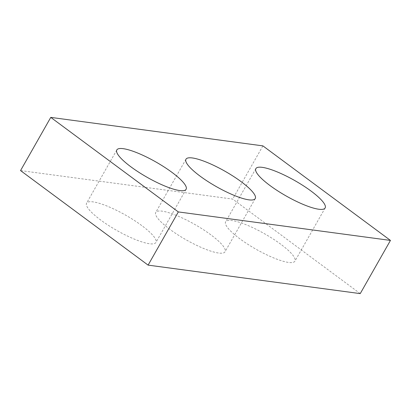 <?xml version="1.0" encoding="UTF-8"?>
<svg xmlns="http://www.w3.org/2000/svg" width="411" height="411" viewBox="0 0 411 411"><rect width="100%" height="100%" fill="white"/><g stroke="black" fill="none" stroke-linecap="round" stroke-linejoin="round"><path stroke-width="0.31" stroke-dasharray="2.06 1.54" d="M360.231 293.613L232.672 199.078L20.55 170.58M262.896 145.879L232.672 199.078M141.754 225.567A39.841 8.826 29.6 0 0 86.603 203.132A39.841 8.826 29.6 0 0 116.883 230.484A39.841 8.826 29.6 0 0 155.887 242.49A39.841 8.826 29.6 0 0 141.754 225.567M210.9 234.856A39.841 8.826 29.6 0 0 155.748 212.42A39.841 8.826 29.6 0 0 186.029 239.772A39.841 8.826 29.6 0 0 225.033 251.779A39.841 8.826 29.6 0 0 210.9 234.856M280.785 244.242A39.841 8.826 29.6 0 0 225.639 221.806A39.841 8.826 29.6 0 0 255.919 249.164A39.841 8.826 29.6 0 0 294.918 261.165A39.841 8.826 29.6 0 0 280.785 244.242M116.822 149.933L86.603 203.132M186.106 189.291L155.887 242.49M185.967 159.221L155.748 212.42M255.252 198.58L225.033 251.779M255.858 168.613L225.639 221.806M325.142 207.966L294.918 261.165"/><path stroke-width="0.62" d="M360.231 293.613L148.104 265.121L20.55 170.58L50.769 117.387L262.896 145.879L390.45 240.42L360.231 293.613M390.45 240.42L178.328 211.922L148.104 265.121M171.973 172.368A39.841 8.826 29.6 0 0 116.822 149.933A39.841 8.826 29.6 0 0 147.107 177.29A39.841 8.826 29.6 0 0 186.106 189.291A39.841 8.826 29.6 0 0 171.973 172.368M241.118 181.657A39.841 8.826 29.6 0 0 185.967 159.221A39.841 8.826 29.6 0 0 216.253 186.573A39.841 8.826 29.6 0 0 255.252 198.58A39.841 8.826 29.6 0 0 241.118 181.657M311.009 191.043A39.841 8.826 29.6 0 0 255.858 168.613A39.841 8.826 29.6 0 0 286.138 195.965A39.841 8.826 29.6 0 0 325.142 207.966A39.841 8.826 29.6 0 0 311.009 191.043M178.328 211.922L50.769 117.387"/></g></svg>
